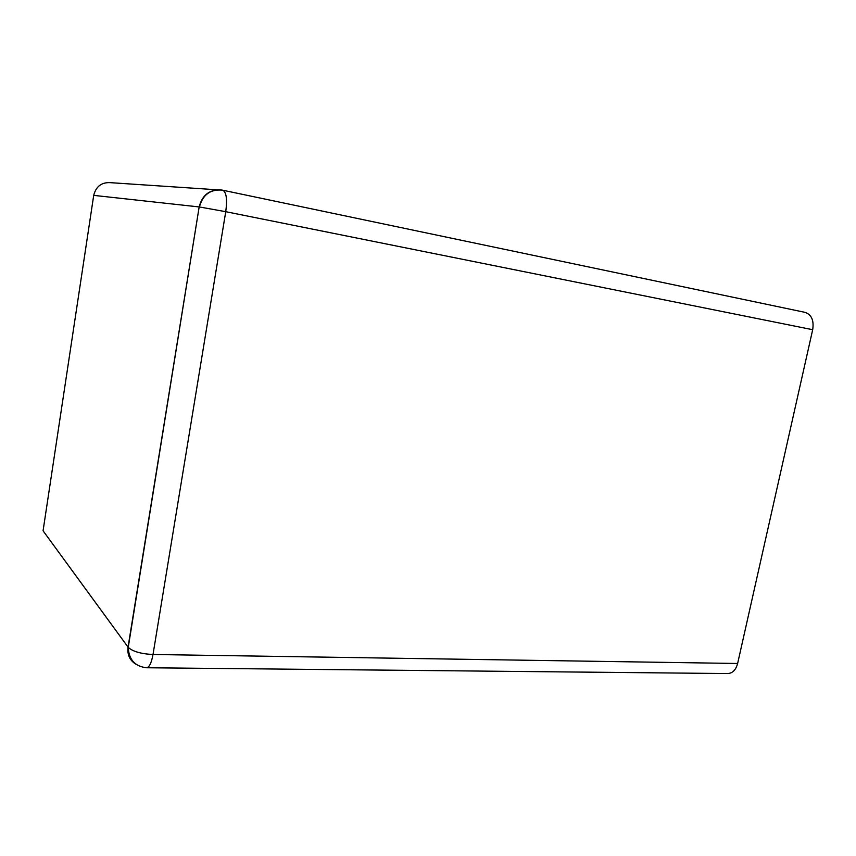 <?xml version="1.0" encoding="UTF-8"?>
<svg xmlns="http://www.w3.org/2000/svg" width="856" height="856" viewBox="0 0 856 856"><rect width="100%" height="100%" fill="white"/><g stroke="black" fill="none" stroke-linecap="round" stroke-linejoin="round"><path stroke-width="1.28" d="M812.686 329.71L225.749 211.689L153.01 654.498L737.626 663.486L812.686 329.71C814.099 320.39 811.542 314.601 805.025 312.354L222.442 190.15M737.626 663.486C735.893 669.895 732.608 673.255 727.771 673.554L146.579 667.755C149.319 667.338 151.469 662.908 153.01 654.498C141.047 653.898 132.787 651.534 128.239 647.393L43.068 530.795L93.711 195.371L199.17 206.938L128.047 647.136C127.137 654.872 129.855 660.618 136.2 664.384M93.711 195.371C96.118 185.987 102.132 181.782 111.74 182.756L217.114 189.786M221.308 189.946C209.602 189.337 202.219 195.008 199.17 206.938L128.239 647.393C128.849 659.655 134.959 666.439 146.579 667.755M225.749 211.689L199.416 206.959C202.819 194.537 210.587 188.941 222.731 190.182C226.391 192.119 227.396 199.288 225.749 211.689"/></g></svg>
